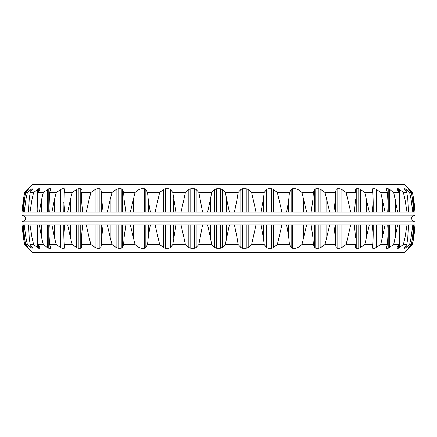 <?xml version="1.0" encoding="UTF-8"?>
<svg xmlns="http://www.w3.org/2000/svg" width="437" height="437" viewBox="0 0 437 437"><rect width="100%" height="100%" fill="white"/><g stroke="black" fill="none" stroke-linecap="round" stroke-linejoin="round"><path stroke-width="0.66" d="M22.014 224.929L24.565 244.491L32.77 252.701L404.23 252.701L412.435 244.491L408.377 248.227L409.234 247.468L409.234 246.905M386.521 246.932L386.521 248.227L386.313 247.468L386.521 248.227L388.22 248.227L393.721 244.491L398.844 244.491L397.162 247.468L397.091 248.227L398.331 248.227L403.411 244.491L406.874 244.491L404.678 247.468L404.34 248.227L405.088 248.227L409.649 244.491L411.403 244.491L408.377 247.866M396.933 248.058L397.091 247.588M386.313 247.468L387.45 244.491L380.774 244.491L374.946 248.227L372.816 248.227L372.319 247.703M372.34 247.468L372.914 244.491L364.802 244.491L360.569 247.468L358.761 248.227L356.237 248.227L355.505 247.468L355.494 244.491L346.104 244.491L341.871 247.468L339.959 248.227L337.096 248.227L336.113 247.468L335.529 244.491L325.03 244.491L320.873 247.468L318.901 248.227L315.743 248.227L314.531 247.468L313.384 244.491L301.967 244.491L297.968 247.468L295.969 248.227L292.577 248.227L291.162 247.468L289.463 244.491L277.353 244.491L273.584 247.468L271.59 248.227L268.034 248.227L266.439 247.468L264.227 244.491L251.641 244.491L248.172 247.468L246.228 248.227L242.568 248.227L240.82 247.468L238.138 244.491L225.317 244.491L222.209 247.468L220.346 248.227L216.654 248.227L214.791 247.468L211.683 244.491L198.862 244.491L196.18 247.468L194.432 248.227L190.772 248.227L188.828 247.468L185.359 244.491L172.773 244.491L170.561 247.468L168.966 248.227L165.41 248.227L163.416 247.468L159.647 244.491L147.537 244.491L145.838 247.468L144.423 248.227L141.031 248.227L139.032 247.468L135.033 244.491L123.616 244.491L122.469 247.468L121.257 248.227L118.099 248.227L116.127 247.468L111.97 244.491L101.471 244.491L100.887 247.468L99.904 248.227L97.041 248.227L95.129 247.468L90.896 244.491L81.506 244.491L81.495 247.468L80.763 248.227L78.239 248.227L76.431 247.468L72.198 244.491L64.086 244.491L64.66 247.468L64.184 248.227L62.054 248.227L60.377 247.468L56.226 244.491L49.55 244.491L50.687 247.468L50.479 248.227L50.687 247.468M47.272 224.929L47.272 247.468L48.78 248.227L50.479 248.227L50.479 246.932M47.272 247.468L43.279 244.491L38.156 244.491L40.067 248.058M37.353 236.373L37.353 247.468L38.669 248.227L39.909 248.227L39.909 247.588M37.353 247.468L33.589 244.491L30.126 244.491L32.72 248.161M30.814 245.43L30.814 247.468L31.912 248.227L32.66 247.987M30.814 247.468L27.351 244.491L25.597 244.491L28.623 248.227L24.565 244.491M414.986 224.929A125.856 125.856 0 0 1 412.435 244.491M414.948 225.366L413.659 237.373L412.331 244.491M413.484 224.929L412.544 237.373L411.403 244.491M412.796 224.929L411.135 237.373L409.649 244.491M408.371 224.929L407.819 237.373L406.874 244.491M407 224.929L405.023 237.373L403.411 244.491M399.718 224.929L399.565 237.373L398.844 244.491M397.692 224.929L393.721 244.491M387.69 224.929L388.089 232.156L387.45 244.491M385.046 224.929L380.774 244.491M372.51 224.929L373.193 234.767L372.914 244.491M369.298 224.929L364.802 244.491M355.505 247.468L355.494 244.491M350.742 224.929L346.104 244.491M354.462 224.929L355.494 237.373M335.277 224.929L335.529 244.491M329.722 224.929L325.03 244.491M333.879 224.929L335.277 237.373M312.887 224.929L312.887 237.373L313.384 244.491M306.632 224.929L301.967 244.491M311.144 224.929L312.887 237.373M288.737 224.929L288.737 237.373L289.463 244.491M281.898 224.929L277.353 244.491M286.688 224.929L288.737 237.373M263.282 224.929L263.282 237.373L264.227 244.491M255.984 224.929L251.641 244.491M260.96 224.929L263.282 237.373M236.991 224.929L236.991 237.373L238.138 244.491M229.37 224.929L225.317 244.491M234.445 224.929L236.991 237.373M210.35 224.929L210.35 237.373L211.683 244.491M202.555 224.929L198.862 244.491M207.63 224.929L210.35 237.373M183.868 224.929L183.868 237.373L185.359 244.491M176.04 224.929L172.773 244.491M181.016 224.929L183.868 237.373M158.03 224.929L158.03 237.373L159.647 244.491M150.312 224.929L148.263 237.373L147.537 244.491M155.102 224.929L158.03 237.373M133.318 224.929L133.318 237.373L135.033 244.491M125.856 224.929L124.113 237.373L123.616 244.491M130.368 224.929L133.318 237.373M110.19 224.929L110.19 237.373L111.97 244.491M103.121 224.929L101.723 237.373L101.471 244.491M107.278 224.929L110.19 237.373M89.082 224.929L89.082 237.373L90.896 244.491M82.538 224.929L81.506 237.373L81.506 244.491M86.258 224.929L89.082 237.373M70.384 224.929L70.384 237.373L72.198 244.491M64.49 224.929L63.807 234.767L64.086 244.491M67.702 224.929L70.384 237.373M54.445 224.929L54.445 237.373L56.226 244.491M49.31 224.929L48.911 232.156L49.55 244.491M51.954 224.929L54.445 237.373M41.564 224.929L41.564 237.373L43.279 244.491M37.282 224.929L37.435 237.373L38.156 244.491M39.308 224.929L41.564 237.373M31.977 224.929L31.977 237.373L33.589 244.491M28.629 224.929L29.181 237.373L30.126 244.491M30 224.929L31.977 237.373M25.865 224.929L25.865 237.373L27.351 244.491M23.516 224.929L23.538 225.241M24.204 224.929L25.865 237.373M23.549 225.366L24.456 237.373L25.597 244.491M23.341 224.929L23.341 237.373L24.669 244.491M22.052 225.366L23.341 237.373M413.659 224.929L413.659 237.373L414.139 233.992M414.232 233.232L414.265 232.943M414.609 229.764L414.718 228.513M415.15 224.929L21.85 224.929L21.85 221.92L415.15 221.92L415.15 224.929M412.779 224.929L412.779 225.366M406.994 224.929L406.994 225.366M30.006 224.929L30.006 225.366M24.221 224.929L24.221 225.366M21.85 215.08L415.15 215.08L415.15 212.071L21.85 212.071L21.85 215.08C26.63 216.872 24.707 217.828 25.27 218.5C24.707 219.172 26.63 220.128 21.85 221.92M23.538 211.759L24.456 199.627L25.597 192.509L28.88 188.784L24.565 192.509L32.77 184.299L404.23 184.299L412.435 192.509L413.659 199.627L414.948 211.634M412.435 192.509A125.856 125.856 0 0 1 414.986 212.071M412.331 192.509L409.234 189.532L409.234 190.095M412.796 212.071L411.135 199.627L409.649 192.509L411.403 192.509L408.125 188.773L409.234 189.532M411.403 192.509L412.544 199.627L413.462 211.759M413.451 211.634L413.484 212.071M412.779 211.634L412.779 212.071M409.649 192.509L406.186 189.532L406.186 191.57M407 212.071L405.023 199.627L403.411 192.509L406.874 192.509L404.34 188.773L405.088 188.773L406.186 189.532M406.874 192.509L407.819 199.627L408.371 212.071M406.994 211.634L406.994 212.071M403.411 192.509L399.647 189.532L399.647 200.627M397.692 212.071L393.721 192.509L398.844 192.509L397.091 188.773L398.331 188.773L399.647 189.532M396.933 188.942L397.091 189.412M398.844 192.509L399.565 199.627L399.718 212.071M393.721 192.509L389.728 189.532L389.728 212.071M385.046 212.071L380.774 192.509L387.45 192.509L386.313 189.532L386.521 188.773L388.22 188.773L389.728 189.532M386.313 189.532L386.521 188.773L386.521 190.068M387.45 192.509L388.089 204.844L387.69 212.071M380.774 192.509L376.623 189.532L376.623 212.071M369.298 212.071L364.802 192.509L372.914 192.509L372.34 189.532L372.816 188.773L374.946 188.773L376.623 189.532M372.914 192.509L373.193 202.233L372.51 212.071M364.802 192.509L360.569 189.532L360.569 212.071M350.742 212.071L346.104 192.509L355.494 192.509L355.505 189.532L356.237 188.773L358.761 188.773L360.569 189.532M355.494 192.509L355.505 189.532M354.462 212.071L355.494 199.627M346.104 192.509L341.871 189.532L341.871 212.071M329.722 212.071L325.03 192.509L335.529 192.509L336.113 189.532L337.096 188.773L339.959 188.773L341.871 189.532M335.529 192.509L335.277 212.071M333.879 212.071L335.277 199.627M325.03 192.509L320.873 189.532L320.873 212.071M306.632 212.071L301.967 192.509L313.384 192.509L314.531 189.532L315.743 188.773L318.901 188.773L320.873 189.532M313.384 192.509L312.887 199.627L312.887 212.071M311.144 212.071L312.887 199.627M301.967 192.509L297.968 189.532L297.968 212.071M281.898 212.071L277.353 192.509L289.463 192.509L291.162 189.532L292.577 188.773L295.969 188.773L297.968 189.532M289.463 192.509L288.737 199.627L288.737 212.071M286.688 212.071L288.737 199.627M277.353 192.509L273.584 189.532L273.584 212.071M255.984 212.071L251.641 192.509L264.227 192.509L266.439 189.532L268.034 188.773L271.59 188.773L273.584 189.532M264.227 192.509L263.282 199.627L263.282 212.071M260.96 212.071L263.282 199.627M251.641 192.509L248.172 189.532L248.172 212.071M229.37 212.071L225.317 192.509L238.138 192.509L240.82 189.532L242.568 188.773L246.228 188.773L248.172 189.532M238.138 192.509L236.991 199.627L236.991 212.071M234.445 212.071L236.991 199.627M225.317 192.509L222.209 189.532L222.209 212.071M202.555 212.071L198.862 192.509L211.683 192.509L214.791 189.532L216.654 188.773L220.346 188.773L222.209 189.532M211.683 192.509L210.35 199.627L210.35 212.071M207.63 212.071L210.35 199.627M198.862 192.509L196.18 189.532L196.18 212.071M176.04 212.071L172.773 192.509L185.359 192.509L188.828 189.532L190.772 188.773L194.432 188.773L196.18 189.532M185.359 192.509L183.868 199.627L183.868 212.071M181.016 212.071L183.868 199.627M172.773 192.509L170.561 189.532L170.561 212.071M150.312 212.071L148.263 199.627L147.537 192.509L159.647 192.509L163.416 189.532L165.41 188.773L168.966 188.773L170.561 189.532M159.647 192.509L158.03 199.627L158.03 212.071M155.102 212.071L158.03 199.627M147.537 192.509L145.838 189.532L145.838 212.071M125.856 212.071L124.113 199.627L123.616 192.509L135.033 192.509L139.032 189.532L141.031 188.773L144.423 188.773L145.838 189.532M135.033 192.509L133.318 199.627L133.318 212.071M130.368 212.071L133.318 199.627M123.616 192.509L122.469 189.532L122.469 212.071M103.121 212.071L101.723 199.627L101.471 192.509L111.97 192.509L116.127 189.532L118.099 188.773L121.257 188.773L122.469 189.532M111.97 192.509L110.19 199.627L110.19 212.071M107.278 212.071L110.19 199.627M101.471 192.509L100.887 189.532L100.887 212.071M82.538 212.071L81.506 199.627L81.506 192.509L90.896 192.509L95.129 189.532L97.041 188.773L99.904 188.773L100.887 189.532M90.896 192.509L89.082 199.627L89.082 212.071M86.258 212.071L89.082 199.627M81.506 192.509L81.506 199.627M63.807 212.071L64.086 192.509L72.198 192.509L76.431 189.532L78.239 188.773L80.763 188.773L81.495 189.532M72.198 192.509L70.384 199.627L70.384 212.071M67.702 212.071L70.384 199.627M63.807 202.233L64.49 212.071M64.086 192.509L64.66 189.532L64.184 188.773L62.054 188.773L62.054 212.071M48.911 212.071L49.55 192.509L56.226 192.509L62.054 188.773M56.226 192.509L54.445 199.627L54.445 212.071M51.954 212.071L54.445 199.627M48.911 204.844L49.31 212.071M49.55 192.509L50.687 189.532L50.479 188.773L50.687 189.532M50.479 190.068L50.479 188.773L48.78 188.773L48.78 212.071M37.096 212.071L37.435 199.627L38.156 192.509L43.279 192.509L48.78 188.773M43.279 192.509L41.564 199.627L41.564 212.071M39.308 212.071L41.564 199.627M37.096 207.34L37.282 212.071M38.156 192.509L40.067 188.942M39.909 189.412L39.909 188.773L38.669 188.773L38.669 191.597M28.585 212.071L29.181 199.627L30.126 192.509L33.589 192.509L38.669 188.773M33.589 192.509L31.977 199.627L31.977 212.071M30.006 212.071L31.977 199.627M30.006 211.634L30 212.071M28.585 209.558L28.629 212.071M30.126 192.509L32.72 188.839M32.66 189.013L31.912 188.773L31.912 190.09M25.597 192.509L27.351 192.509L31.912 188.773M27.351 192.509L25.865 199.627L25.865 212.071M24.221 212.071L25.865 199.627M24.221 211.634L24.204 212.071M23.549 211.634L23.516 212.071M24.669 192.509L23.341 199.627L23.341 212.071M22.052 211.634L23.341 199.627M23.303 199.878L22.161 210.017M411.135 224.929L411.135 237.373M406.186 245.43L406.186 247.468M405.088 246.91L405.088 248.227M405.023 224.929L405.023 237.373M399.647 236.373L399.647 247.468M398.331 245.403L398.331 248.227M395.436 224.929L395.436 237.373M389.728 224.929L389.728 247.468M388.22 224.929L388.22 248.227M382.555 224.929L382.555 237.373M376.623 224.929L376.623 247.468M374.946 224.929L374.946 248.227M372.816 244.993L372.816 248.227M366.616 224.929L366.616 237.373M360.569 224.929L360.569 247.468M358.761 224.929L358.761 248.227M356.237 224.929L356.237 248.227M347.918 224.929L347.918 237.373M341.871 224.929L341.871 247.468M339.959 224.929L339.959 248.227M337.096 224.929L337.096 248.227M336.113 224.929L336.113 247.468M326.81 224.929L326.81 237.373M320.873 224.929L320.873 247.468M318.901 224.929L318.901 248.227M315.743 224.929L315.743 248.227M314.531 224.929L314.531 247.468M303.682 224.929L303.682 237.373M297.968 224.929L297.968 247.468M295.969 224.929L295.969 248.227M292.577 224.929L292.577 248.227M291.162 224.929L291.162 247.468M278.97 224.929L278.97 237.373M273.584 224.929L273.584 247.468M271.59 224.929L271.59 248.227M268.034 224.929L268.034 248.227M266.439 224.929L266.439 247.468M253.132 224.929L253.132 237.373M248.172 224.929L248.172 247.468M246.228 224.929L246.228 248.227M242.568 224.929L242.568 248.227M240.82 224.929L240.82 247.468M226.65 224.929L226.65 237.373M222.209 224.929L222.209 247.468M220.346 224.929L220.346 248.227M216.654 224.929L216.654 248.227M214.791 224.929L214.791 247.468M200.009 224.929L200.009 237.373M196.18 224.929L196.18 247.468M194.432 224.929L194.432 248.227M190.772 224.929L190.772 248.227M188.828 224.929L188.828 247.468M173.718 224.929L173.718 237.373M170.561 224.929L170.561 247.468M168.966 224.929L168.966 248.227M165.41 224.929L165.41 248.227M163.416 224.929L163.416 247.468M148.263 224.929L148.263 237.373M145.838 224.929L145.838 247.468M144.423 224.929L144.423 248.227M141.031 224.929L141.031 248.227M139.032 224.929L139.032 247.468M124.113 224.929L124.113 237.373M122.469 224.929L122.469 247.468M121.257 224.929L121.257 248.227M118.099 224.929L118.099 248.227M116.127 224.929L116.127 247.468M101.723 224.929L101.723 237.373M100.887 224.929L100.887 247.468M99.904 224.929L99.904 248.227M97.041 224.929L97.041 248.227M95.129 224.929L95.129 247.468M81.495 247.468L81.506 237.373M80.763 224.929L80.763 248.227M78.239 224.929L78.239 248.227M76.431 224.929L76.431 247.468M64.184 244.993L64.184 248.227M62.054 224.929L62.054 248.227M60.377 224.929L60.377 247.468M48.78 224.929L48.78 248.227M38.669 245.403L38.669 248.227M31.912 246.91L31.912 248.227M28.623 247.866L28.623 248.227M27.766 246.905L27.766 247.468M413.659 199.627L413.659 212.071M408.377 188.773L408.377 189.134M411.135 199.627L411.135 212.071M405.088 188.773L405.088 190.09M405.023 199.627L405.023 212.071M398.331 188.773L398.331 191.597M395.436 199.627L395.436 212.071M388.22 188.773L388.22 212.071M382.555 199.627L382.555 212.071M374.946 188.773L374.946 212.071M372.816 188.773L372.816 192.007M366.616 199.627L366.616 212.071M358.761 188.773L358.761 212.071M356.237 188.773L356.237 212.071M347.918 199.627L347.918 212.071M339.959 188.773L339.959 212.071M337.096 188.773L337.096 212.071M336.113 189.532L336.113 212.071M326.81 199.627L326.81 212.071M318.901 188.773L318.901 212.071M315.743 188.773L315.743 212.071M314.531 189.532L314.531 212.071M303.682 199.627L303.682 212.071M295.969 188.773L295.969 212.071M292.577 188.773L292.577 212.071M291.162 189.532L291.162 212.071M278.97 199.627L278.97 212.071M271.59 188.773L271.59 212.071M268.034 188.773L268.034 212.071M266.439 189.532L266.439 212.071M253.132 199.627L253.132 212.071M246.228 188.773L246.228 212.071M242.568 188.773L242.568 212.071M240.82 189.532L240.82 212.071M226.65 199.627L226.65 212.071M220.346 188.773L220.346 212.071M216.654 188.773L216.654 212.071M214.791 189.532L214.791 212.071M200.009 199.627L200.009 212.071M194.432 188.773L194.432 212.071M190.772 188.773L190.772 212.071M188.828 189.532L188.828 212.071M173.718 199.627L173.718 212.071M168.966 188.773L168.966 212.071M165.41 188.773L165.41 212.071M163.416 189.532L163.416 212.071M148.263 199.627L148.263 212.071M144.423 188.773L144.423 212.071M141.031 188.773L141.031 212.071M139.032 189.532L139.032 212.071M124.113 199.627L124.113 212.071M121.257 188.773L121.257 212.071M118.099 188.773L118.099 212.071M116.127 189.532L116.127 212.071M101.723 199.627L101.723 212.071M99.904 188.773L99.904 212.071M97.041 188.773L97.041 212.071M95.129 189.532L95.129 212.071M80.763 188.773L80.763 212.071M78.239 188.773L78.239 212.071M76.431 189.532L76.431 212.071M64.184 188.773L64.184 192.007M60.377 189.532L60.377 212.071M47.272 189.532L47.272 212.071M37.353 189.532L37.353 200.627M30.814 189.532L30.814 191.57M28.623 188.773L28.623 189.134M27.766 189.532L27.766 190.095M408.415 227.442L408.415 224.929M399.904 229.66L399.904 224.929M388.089 232.156L388.089 224.929M373.193 234.767L373.193 224.929M63.807 234.767L63.807 224.929M48.911 232.156L48.911 224.929M37.096 229.66L37.096 224.929M28.585 227.442L28.585 224.929M415.15 215.08C410.37 216.872 412.293 217.828 411.73 218.5C411.933 220.576 413.074 221.717 415.15 221.92M408.415 212.071L408.415 209.558M399.904 212.071L399.904 207.34M388.089 212.071L388.089 204.844M373.193 212.071L373.193 202.233M24.565 192.509L22.014 212.071"/></g></svg>

